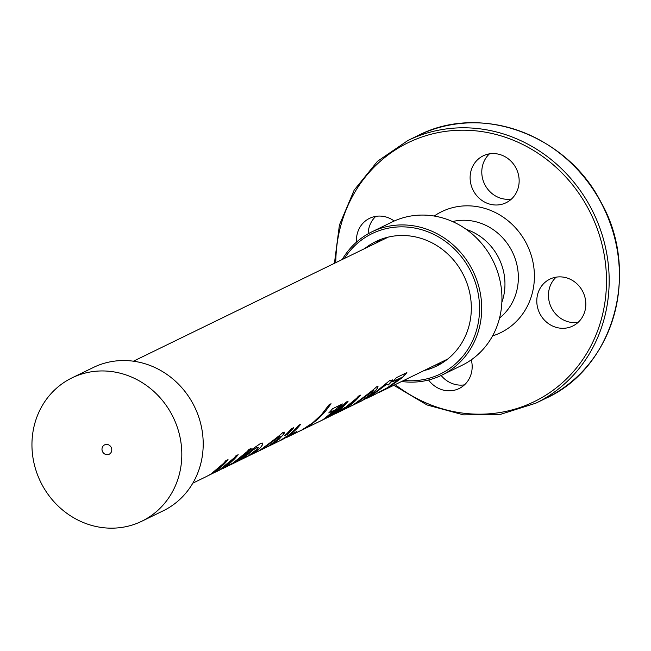 <?xml version="1.0" encoding="UTF-8"?>
<svg xmlns="http://www.w3.org/2000/svg" width="651" height="651" viewBox="0 0 651 651"><rect width="100%" height="100%" fill="white"/><g stroke="black" fill="none" stroke-linecap="round" stroke-linejoin="round"><path stroke-width="0.98" d="M356.52 242.099A26.089 24.136 64 0 1 369.556 218.337A26.089 24.136 64 0 1 394.205 221.023M375.814 216.36A26.089 24.136 -116 0 0 368.14 233.815M488.453 203.73A26.089 24.136 64 0 1 470.274 180.661A26.089 24.136 64 0 1 483.213 155.825A26.089 24.136 64 0 1 516.333 168.715A26.089 24.136 64 0 1 506.055 202.738A26.089 24.136 64 0 1 488.453 203.73M489.471 153.848A26.089 24.136 -116 0 0 482.554 178.447A26.089 24.136 -116 0 0 500.123 198.05A26.089 24.136 -116 0 0 511.474 199.027M537.58 294.586A26.089 24.136 -116 0 0 546.067 321.724A26.089 24.136 -116 0 0 572.725 326.045A26.089 24.136 -116 0 0 583.003 292.022A26.089 24.136 -116 0 0 549.883 279.133A26.089 24.136 -116 0 0 537.58 294.586M428.57 380.005A26.089 24.136 -116 0 0 459.069 388.557A26.089 24.136 -116 0 0 471.291 359.824M464.48 384.847A26.089 24.136 64 0 1 441.134 375.472M578.145 322.335A26.089 24.136 64 0 1 549.249 288.906A26.089 24.136 64 0 1 556.141 277.155M466.344 229.412A54.782 50.68 64 0 1 497.885 256.372A54.782 50.68 64 0 1 501.856 302.341M238.006 454.789L219.021 470.266M227.858 459.728L210.729 474.245L218.638 470.486A67.826 62.748 -116 0 0 235.906 455.814L238.176 454.707A67.826 62.748 64 0 1 218.004 470.893A67.826 62.748 64 0 1 215.172 472.187M192.81 483.164L205.586 476.947A67.826 62.748 -116 0 0 225.759 460.753L228.029 459.647A67.826 62.748 64 0 1 210.769 474.319M213.715 472.895L207.547 475.946M280.304 436.211L259.505 450.59M259.041 450.915L267.821 446.562L278.595 438.701L279.588 436.398L261.515 449.638L257.877 451.46M280.28 436.178L279.531 436.341M284.316 432.15L283.201 434.827L279.246 439.002L274.104 442.94L268.122 446.399M246.973 456.082L236.183 461.974A67.826 62.748 -116 0 0 252.002 449.377L260.823 443.258L262.711 443.168L262.174 445.276C260.896 447.823 256.868 451.127 250.098 455.195L259.179 450.769C272.37 441.158 280.288 435.039 282.949 432.427L284.349 432.174L284.08 433.623L279.295 439.067L273.151 443.656L266.446 447.294M293.658 427.609L287.579 434.144L284.829 435.478M284.886 435.543A67.826 62.748 -116 0 0 290.973 429.001L293.715 427.658A67.826 62.748 64 0 1 287.628 434.209L284.886 435.543M373.959 390.608L353.159 404.987M352.696 405.304L361.476 400.959L372.25 393.098L373.251 390.795L355.169 404.027L351.532 405.858M373.934 390.576L373.186 390.738M377.971 386.548L376.612 389.542L372.535 393.725L361.777 400.788M328.755 412.897L336.453 409.235L328.812 412.954A67.826 62.748 -116 0 0 332.474 408.787L342.385 403.962A67.826 62.748 64 0 1 322.204 420.155L325.671 418.471A67.826 62.748 -116 0 0 345.844 402.277L348.122 401.171A67.826 62.748 64 0 1 327.941 417.364L335.013 413.719L344.916 407.436L335.94 413.466L338.219 412.36A67.826 62.748 -116 0 0 358.392 396.166L360.508 395.141A67.826 62.748 64 0 1 340.335 411.326L352.842 405.166C366.025 395.556 373.951 389.436 376.603 386.816L378.003 386.564L377.735 388.02L372.95 393.464L366.806 398.054L360.101 401.691M392.577 379.899L388.159 384.953L387.923 384.188L386.352 384.415L370.452 396.426L376.058 393.814A67.826 62.748 64 0 1 372.95 395.45A67.826 62.748 64 0 1 370.118 396.736M387.996 385.034L387.923 384.188L386.409 384.481L370.712 396.247M361.272 401.13L373.047 394.189L389.965 380.314L392.773 380.2A67.826 62.748 64 0 1 388.216 385.018L387.98 384.245L388.045 385.099M368.393 397.574L366.611 398.453M372.95 395.45L387.418 387.703L401.122 377.702L392.667 381.73M406.785 372.518L402.367 377.458L389.623 386.588L381.242 391.308M401.122 377.702L392.724 381.795A67.826 62.748 -116 0 0 396.296 377.71L406.851 372.575A67.826 62.748 64 0 1 402.424 377.523L389.672 386.653L378.833 392.569M337.723 412.319L334.077 414.248M360.337 395.222L341.588 410.578M344.639 407.567L336.111 413.287M347.943 401.252L328.999 416.713M332.091 415.338L331.164 415.786M340.335 411.326A67.826 62.748 64 0 1 339.269 411.831M335.94 413.466L334.891 413.963M327.941 417.364A67.826 62.748 64 0 1 326.802 417.901M342.206 404.051L323.221 419.529M296.661 431.54L286.969 437.309L301.844 430.002L312.757 422.792L321.521 414.581L329.105 404.694L331.05 403.75L324.483 412.498L317.55 419.464L309.77 425.453L301.063 430.449L319.934 421.262A67.826 62.748 -116 0 0 336.453 409.235M322.204 420.155A67.826 62.748 64 0 1 321.065 420.701M330.911 403.823L325.834 410.773L319.112 417.934L311.512 424.143L302.585 429.595M301.063 430.449L300.078 430.921M280.54 440.442L284.975 438.042A67.826 62.748 64 0 1 280.54 440.442A67.826 62.748 64 0 1 279.434 440.971M290.728 435.242L284.975 438.042M284.935 437.968A67.745 62.667 64 0 1 281.175 440.035M267.618 446.732L278.335 441.516A67.826 62.748 -116 0 0 282.778 439.116L281.492 439.645M291.16 435.063L288.922 436.243M300.656 424.2L289.101 435.218L296.701 431.613A67.826 62.748 64 0 1 291.2 435.137M282.778 439.116L280.736 440.109A67.826 62.748 -116 0 0 284.91 437.35L286.945 436.357A67.826 62.748 -116 0 0 298.516 425.323L300.713 424.257A67.826 62.748 64 0 1 289.15 435.291M286.969 437.309L285.83 437.863M242.351 458.882L237.436 461.274M258.235 447.261L256.787 447.522L252.222 450.337L243.01 458.011L247.014 456.148A67.826 62.748 64 0 1 242.392 458.955M262.613 443.079L262.117 445.211C260.839 447.758 256.82 451.062 250.057 455.122L248.08 456.156M252.222 450.337L252.279 450.394A67.826 62.748 64 0 1 243.051 458.076M218.004 470.893L236.207 461.307A67.826 62.748 -116 0 0 248.877 449.499L251.156 448.393A67.826 62.748 64 0 1 230.975 464.578L247.567 456.441L257.755 448.661L258.333 447.44L257.593 447.278L252.279 450.394M247.616 456.481L246.412 457.043M223.285 468.321L228.704 465.685A67.826 62.748 -116 0 0 231.74 464.09L221.926 468.972M250.977 448.474L231.74 464.082L224.09 467.931M230.975 464.578A67.826 62.748 64 0 1 229.836 465.123M447.717 359.026A67.826 62.748 64 0 1 446.586 359.588L380.111 391.959M133.414 361.199L387.199 237.623A67.826 62.748 64 0 1 388.338 237.078M102.655 451.884A5.216 4.826 64 0 1 104.608 444.869A5.216 4.826 64 0 1 111.223 447.449A5.216 4.826 64 0 1 102.655 451.884M141.788 521.239L163.173 510.832A79.723 73.75 -116 0 0 194.576 406.859A79.723 73.75 -116 0 0 93.362 367.473L71.984 377.881A79.723 73.75 -116 0 0 42.25 485.109A79.723 73.75 -116 0 0 141.788 521.239A79.723 73.75 -116 0 0 173.19 417.275A79.723 73.75 -116 0 0 71.984 377.881M371.867 231.854L392.114 221.999A79.723 73.75 64 0 1 493.32 261.393A79.723 73.75 64 0 1 461.917 365.357L441.679 375.212A79.723 73.75 -116 0 0 473.082 271.247A79.723 73.75 -116 0 0 371.867 231.854A79.723 73.75 -116 0 0 342.231 259.521M401.626 381.486A79.723 73.75 -116 0 0 441.679 375.212M344.387 258.471A78.055 72.204 64 0 1 471.121 272.199A78.055 72.204 64 0 1 403.775 380.436M424.127 370.525A69.291 64.099 -116 0 0 436.512 366.122A69.291 64.099 -116 0 0 463.846 275.78A69.291 64.099 -116 0 0 375.896 241.505A69.291 64.099 -116 0 0 364.739 248.56M375.424 243.352A69.291 64.099 64 0 1 381.348 239.177M441.752 363.234A69.291 64.099 64 0 1 434.819 365.317M434.209 216.034A67.305 62.26 64 0 1 525.707 242.18A67.305 62.26 64 0 1 492.571 335.9M499.545 318.038A54.782 50.68 -116 0 0 511.279 249.846A54.782 50.68 -116 0 0 452.559 221.552M335.794 262.654A144.009 133.219 64 0 1 436.048 133.048A144.009 133.219 64 0 1 587.886 207.978A144.009 133.219 64 0 1 563.668 381.576A144.009 133.219 64 0 1 395.181 384.619M418.145 135.506C480.308 103.192 566.232 134.35 600.686 201.647C640.763 271.426 614.145 367.506 546.059 398.2A146.093 135.148 -116 0 0 600.539 201.712A146.093 135.148 -116 0 0 418.145 135.506L407.892 140.494A146.093 135.148 64 0 1 590.294 206.701A146.093 135.148 64 0 1 535.814 403.189L500.765 414.28L463.602 414.89L427.056 404.979L393.806 385.286M546.059 398.2L535.814 403.189M334.419 263.321L339.423 225.01L354.16 190.125L377.556 161.245L407.892 140.494M208.344 475.507L217.963 470.819M366.952 398.274L370.435 396.581"/></g></svg>
